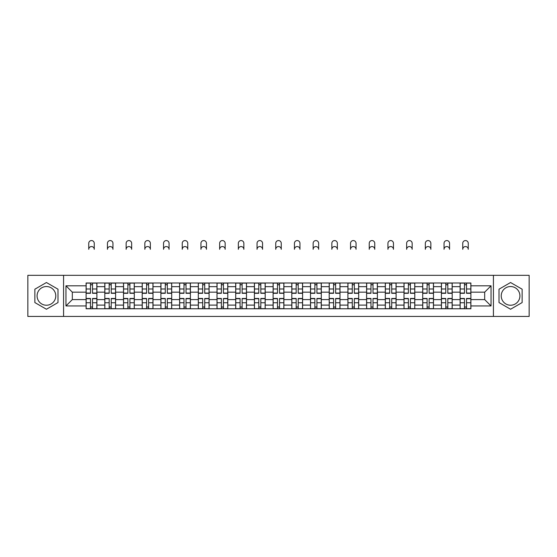 <?xml version="1.0" encoding="UTF-8"?>
<svg xmlns="http://www.w3.org/2000/svg" width="557" height="557" viewBox="0 0 557 557"><rect width="100%" height="100%" fill="white"/><g stroke="black" fill="none" stroke-linecap="round" stroke-linejoin="round"><path stroke-width="0.84" d="M46.433 305.229A9.351 9.351 0 0 1 37.082 295.878A9.351 9.351 0 0 1 46.433 286.535A9.351 9.351 0 0 1 55.777 295.878A9.351 9.351 0 0 1 46.433 305.229M510.567 305.229A9.351 9.351 0 0 1 501.223 295.878A9.351 9.351 0 0 1 510.567 286.535A9.351 9.351 0 0 1 519.918 295.878A9.351 9.351 0 0 1 510.567 305.229M493.425 316.439L529.15 316.439L529.15 275.325L27.85 275.325L27.85 316.439L493.425 316.439L493.425 275.325M104.807 308.766L104.807 286.653L96.897 286.653L96.897 308.766M96.897 286.653L96.897 282.998M104.807 286.653L104.807 282.998M115.598 282.998L115.598 308.766M123.508 308.766L123.508 282.998M134.293 282.998L134.293 308.766M142.209 308.766L142.209 282.998M152.994 282.998L152.994 308.766M160.903 308.766L160.903 282.998M171.695 282.998L171.695 308.766M179.605 308.766L179.605 282.998M190.397 282.998L190.397 308.766M198.306 308.766L198.306 282.998M209.098 282.998L209.098 308.766M217.007 308.766L217.007 282.998M227.792 282.998L227.792 308.766M235.708 308.766L235.708 282.998M246.493 282.998L246.493 308.766M254.403 308.766L254.403 282.998M265.195 282.998L265.195 308.766M273.104 308.766L273.104 282.998M283.896 282.998L283.896 308.766M291.805 308.766L291.805 282.998M302.597 282.998L302.597 308.766M310.507 308.766L310.507 282.998M321.292 282.998L321.292 308.766M329.208 308.766L329.208 282.998M339.993 282.998L339.993 308.766M347.902 308.766L347.902 282.998M358.694 282.998L358.694 308.766M366.603 308.766L366.603 282.998M377.395 282.998L377.395 308.766M385.305 308.766L385.305 282.998M396.097 282.998L396.097 308.766M404.006 308.766L404.006 282.998M414.791 282.998L414.791 308.766M422.707 308.766L422.707 282.998M433.492 282.998L433.492 308.766M441.402 308.766L441.402 282.998M452.193 282.998L452.193 308.766M460.103 308.766L460.103 282.998M460.103 299.596L452.193 299.596M441.402 299.596L433.492 299.596M422.707 299.596L414.791 299.596M404.006 299.596L396.097 299.596M385.305 299.596L377.395 299.596M366.603 299.596L358.694 299.596M347.902 299.596L339.993 299.596M329.208 299.596L321.292 299.596M310.507 299.596L302.597 299.596M291.805 299.596L283.896 299.596M273.104 299.596L265.195 299.596M254.403 299.596L246.493 299.596M235.708 299.596L227.792 299.596M217.007 299.596L209.098 299.596M198.306 299.596L190.397 299.596M179.605 299.596L171.695 299.596M160.903 299.596L152.994 299.596M142.209 299.596L134.293 299.596M123.508 299.596L115.598 299.596M104.807 299.596L96.897 299.596M460.103 292.167L452.193 292.167M441.402 292.167L433.492 292.167M422.707 292.167L414.791 292.167M404.006 292.167L396.097 292.167M385.305 292.167L377.395 292.167M366.603 292.167L358.694 292.167M347.902 292.167L339.993 292.167M329.208 292.167L321.292 292.167M310.507 292.167L302.597 292.167M291.805 292.167L283.896 292.167M273.104 292.167L265.195 292.167M254.403 292.167L246.493 292.167M235.708 292.167L227.792 292.167M217.007 292.167L209.098 292.167M198.306 292.167L190.397 292.167M179.605 292.167L171.695 292.167M160.903 292.167L152.994 292.167M142.209 292.167L134.293 292.167M123.508 292.167L115.598 292.167M104.807 292.167L96.897 292.167M72.319 299.596L86.105 299.596L86.105 292.167L72.319 292.167L72.319 299.596L65.97 305.953L65.97 285.811L86.105 285.811L86.105 292.167M470.895 292.167L470.895 299.596L484.681 299.596L484.681 292.167L470.895 292.167L470.895 282.998L86.105 282.998L86.105 285.811M470.895 285.811L491.03 285.811L491.03 305.953L470.895 305.953L470.895 299.596M86.105 299.596L86.105 308.766L470.895 308.766L470.895 305.953M86.105 305.953L65.97 305.953M63.575 316.439L63.575 275.325M57.998 289.201L46.433 282.524L34.861 289.201L34.861 302.562L46.433 309.239L57.998 302.562L57.998 289.201M522.139 289.201L510.567 282.524L499.002 289.201L499.002 302.562L510.567 309.239L522.139 302.562L522.139 289.201M92.518 306.97L90.485 306.97M90.485 284.794L92.518 284.794M111.219 306.97L109.179 306.97M109.179 284.794L111.219 284.794M129.92 306.97L127.88 306.97M127.88 284.794L129.92 284.794M148.622 306.97L146.582 306.97M146.582 284.794L148.622 284.794M167.323 306.97L165.283 306.97M165.283 284.794L167.323 284.794M186.017 306.97L183.984 306.97M183.984 284.794L186.017 284.794M204.718 306.97L202.678 306.97M202.678 284.794L204.718 284.794M223.42 306.97L221.38 306.97M221.38 284.794L223.42 284.794M242.121 306.97L240.081 306.97M240.081 284.794L242.121 284.794M260.822 306.97L258.782 306.97M258.782 284.794L260.822 284.794M279.517 306.97L277.483 306.97M277.483 284.794L279.517 284.794M298.218 306.97L296.178 306.97M296.178 284.794L298.218 284.794M316.919 306.97L314.879 306.97M314.879 284.794L316.919 284.794M335.62 306.97L333.58 306.97M333.58 284.794L335.62 284.794M354.322 306.97L352.282 306.97M352.282 284.794L354.322 284.794M373.016 306.97L370.983 306.97M370.983 284.794L373.016 284.794M391.717 306.97L389.677 306.97M389.677 284.794L391.717 284.794M410.418 306.97L408.378 306.97M408.378 284.794L410.418 284.794M429.12 306.97L427.08 306.97M427.08 284.794L429.12 284.794M447.821 306.97L445.781 306.97M445.781 284.794L447.821 284.794M466.515 306.97L464.482 306.97M464.482 284.794L466.515 284.794M65.97 285.811L72.319 292.167M484.681 299.596L491.03 305.953M484.681 292.167L491.03 285.811M94.258 249.313A2.757 2.757 0 0 0 91.501 246.556A2.757 2.757 0 0 0 88.744 249.313L88.744 243.318A2.757 2.757 0 0 1 91.501 240.561A2.757 2.757 0 0 1 94.258 243.318L94.258 249.313M92.518 293.302L92.518 283.116L96.834 283.116L96.834 293.302L92.518 293.302M90.485 284.676L92.518 284.676M90.485 283.116L86.168 283.116L86.168 293.302L90.485 293.302L90.485 283.116L92.518 283.116M90.485 298.461L90.485 308.648L86.168 308.648L86.168 298.461L90.485 298.461M92.518 307.088L90.485 307.088M92.518 308.648L96.834 308.648L96.834 298.461L92.518 298.461L92.518 308.648L90.485 308.648M112.96 249.313A2.757 2.757 0 0 0 110.202 246.556A2.757 2.757 0 0 0 107.445 249.313L107.445 243.318A2.757 2.757 0 0 1 110.202 240.561A2.757 2.757 0 0 1 112.96 243.318L112.96 249.313M111.219 293.302L111.219 283.116L115.536 283.116L115.536 293.302L111.219 293.302M109.179 284.676L111.219 284.676M109.179 283.116L104.869 283.116L104.869 293.302L109.179 293.302L109.179 283.116L111.219 283.116M131.661 249.313A2.757 2.757 0 0 0 128.904 246.556A2.757 2.757 0 0 0 126.147 249.313L126.147 243.318A2.757 2.757 0 0 1 128.904 240.561A2.757 2.757 0 0 1 131.661 243.318L131.661 249.313M129.92 293.302L129.92 283.116L134.237 283.116L134.237 293.302L129.92 293.302M127.88 284.676L129.92 284.676M127.88 283.116L123.563 283.116L123.563 293.302L127.88 293.302L127.88 283.116L129.92 283.116M150.355 249.313A2.757 2.757 0 0 0 147.598 246.556A2.757 2.757 0 0 0 144.841 249.313L144.841 243.318A2.757 2.757 0 0 1 147.598 240.561A2.757 2.757 0 0 1 150.355 243.318L150.355 249.313M148.622 293.302L148.622 283.116L152.938 283.116L152.938 293.302L148.622 293.302M146.582 284.676L148.622 284.676M146.582 283.116L142.265 283.116L142.265 293.302L146.582 293.302L146.582 283.116L148.622 283.116M109.179 298.461L109.179 308.648L104.869 308.648L104.869 298.461L109.179 298.461M111.219 307.088L109.179 307.088M111.219 308.648L115.536 308.648L115.536 298.461L111.219 298.461L111.219 308.648L109.179 308.648M127.88 298.461L127.88 308.648L123.563 308.648L123.563 298.461L127.88 298.461M129.92 307.088L127.88 307.088M129.92 308.648L134.237 308.648L134.237 298.461L129.92 298.461L129.92 308.648L127.88 308.648M146.582 298.461L146.582 308.648L142.265 308.648L142.265 298.461L146.582 298.461M148.622 307.088L146.582 307.088M148.622 308.648L152.938 308.648L152.938 298.461L148.622 298.461L148.622 308.648L146.582 308.648M169.056 249.313A2.757 2.757 0 0 0 166.299 246.556A2.757 2.757 0 0 0 163.542 249.313L163.542 243.318A2.757 2.757 0 0 1 166.299 240.561A2.757 2.757 0 0 1 169.056 243.318L169.056 249.313M167.323 293.302L167.323 283.116L171.633 283.116L171.633 293.302L167.323 293.302M165.283 284.676L167.323 284.676M165.283 283.116L160.966 283.116L160.966 293.302L165.283 293.302L165.283 283.116L167.323 283.116M187.758 249.313A2.757 2.757 0 0 0 185.001 246.556A2.757 2.757 0 0 0 182.243 249.313L182.243 243.318A2.757 2.757 0 0 1 185.001 240.561A2.757 2.757 0 0 1 187.758 243.318L187.758 249.313M186.017 293.302L186.017 283.116L190.334 283.116L190.334 293.302L186.017 293.302M183.984 284.676L186.017 284.676M183.984 283.116L179.667 283.116L179.667 293.302L183.984 293.302L183.984 283.116L186.017 283.116M165.283 298.461L165.283 308.648L160.966 308.648L160.966 298.461L165.283 298.461M167.323 307.088L165.283 307.088M167.323 308.648L171.633 308.648L171.633 298.461L167.323 298.461L167.323 308.648L165.283 308.648M183.984 298.461L183.984 308.648L179.667 308.648L179.667 298.461L183.984 298.461M186.017 307.088L183.984 307.088M186.017 308.648L190.334 308.648L190.334 298.461L186.017 298.461L186.017 308.648L183.984 308.648M206.459 249.313A2.757 2.757 0 0 0 203.702 246.556A2.757 2.757 0 0 0 200.945 249.313L200.945 243.318A2.757 2.757 0 0 1 203.702 240.561A2.757 2.757 0 0 1 206.459 243.318L206.459 249.313M204.718 293.302L204.718 283.116L209.035 283.116L209.035 293.302L204.718 293.302M202.678 284.676L204.718 284.676M202.678 283.116L198.369 283.116L198.369 293.302L202.678 293.302L202.678 283.116L204.718 283.116M225.16 249.313A2.757 2.757 0 0 0 222.403 246.556A2.757 2.757 0 0 0 219.646 249.313L219.646 243.318A2.757 2.757 0 0 1 222.403 240.561A2.757 2.757 0 0 1 225.16 243.318L225.16 249.313M223.42 293.302L223.42 283.116L227.736 283.116L227.736 293.302L223.42 293.302M221.38 284.676L223.42 284.676M221.38 283.116L217.063 283.116L217.063 293.302L221.38 293.302L221.38 283.116L223.42 283.116M243.855 249.313A2.757 2.757 0 0 0 241.097 246.556A2.757 2.757 0 0 0 238.34 249.313L238.34 243.318A2.757 2.757 0 0 1 241.097 240.561A2.757 2.757 0 0 1 243.855 243.318L243.855 249.313M242.121 293.302L242.121 283.116L246.438 283.116L246.438 293.302L242.121 293.302M240.081 284.676L242.121 284.676M240.081 283.116L235.764 283.116L235.764 293.302L240.081 293.302L240.081 283.116L242.121 283.116M262.556 249.313A2.757 2.757 0 0 0 259.799 246.556A2.757 2.757 0 0 0 257.042 249.313L257.042 243.318A2.757 2.757 0 0 1 259.799 240.561A2.757 2.757 0 0 1 262.556 243.318L262.556 249.313M260.822 293.302L260.822 283.116L265.132 283.116L265.132 293.302L260.822 293.302M258.782 284.676L260.822 284.676M258.782 283.116L254.465 283.116L254.465 293.302L258.782 293.302L258.782 283.116L260.822 283.116M281.257 249.313A2.757 2.757 0 0 0 278.5 246.556A2.757 2.757 0 0 0 275.743 249.313L275.743 243.318A2.757 2.757 0 0 1 278.5 240.561A2.757 2.757 0 0 1 281.257 243.318L281.257 249.313M279.517 293.302L279.517 283.116L283.833 283.116L283.833 293.302L279.517 293.302M277.483 284.676L279.517 284.676M277.483 283.116L273.167 283.116L273.167 293.302L277.483 293.302L277.483 283.116L279.517 283.116M299.958 249.313A2.757 2.757 0 0 0 297.201 246.556A2.757 2.757 0 0 0 294.444 249.313L294.444 243.318A2.757 2.757 0 0 1 297.201 240.561A2.757 2.757 0 0 1 299.958 243.318L299.958 249.313M298.218 293.302L298.218 283.116L302.535 283.116L302.535 293.302L298.218 293.302M296.178 284.676L298.218 284.676M296.178 283.116L291.868 283.116L291.868 293.302L296.178 293.302L296.178 283.116L298.218 283.116M318.66 249.313A2.757 2.757 0 0 0 315.903 246.556A2.757 2.757 0 0 0 313.145 249.313L313.145 243.318A2.757 2.757 0 0 1 315.903 240.561A2.757 2.757 0 0 1 318.66 243.318L318.66 249.313M316.919 293.302L316.919 283.116L321.236 283.116L321.236 293.302L316.919 293.302M314.879 284.676L316.919 284.676M314.879 283.116L310.562 283.116L310.562 293.302L314.879 293.302L314.879 283.116L316.919 283.116M337.354 249.313A2.757 2.757 0 0 0 334.597 246.556A2.757 2.757 0 0 0 331.84 249.313L331.84 243.318A2.757 2.757 0 0 1 334.597 240.561A2.757 2.757 0 0 1 337.354 243.318L337.354 249.313M335.62 293.302L335.62 283.116L339.937 283.116L339.937 293.302L335.62 293.302M333.58 284.676L335.62 284.676M333.58 283.116L329.264 283.116L329.264 293.302L333.58 293.302L333.58 283.116L335.62 283.116M202.678 298.461L202.678 308.648L198.369 308.648L198.369 298.461L202.678 298.461M204.718 307.088L202.678 307.088M204.718 308.648L209.035 308.648L209.035 298.461L204.718 298.461L204.718 308.648L202.678 308.648M221.38 298.461L221.38 308.648L217.063 308.648L217.063 298.461L221.38 298.461M223.42 307.088L221.38 307.088M223.42 308.648L227.736 308.648L227.736 298.461L223.42 298.461L223.42 308.648L221.38 308.648M240.081 298.461L240.081 308.648L235.764 308.648L235.764 298.461L240.081 298.461M242.121 307.088L240.081 307.088M242.121 308.648L246.438 308.648L246.438 298.461L242.121 298.461L242.121 308.648L240.081 308.648M258.782 298.461L258.782 308.648L254.465 308.648L254.465 298.461L258.782 298.461M260.822 307.088L258.782 307.088M260.822 308.648L265.132 308.648L265.132 298.461L260.822 298.461L260.822 308.648L258.782 308.648M277.483 298.461L277.483 308.648L273.167 308.648L273.167 298.461L277.483 298.461M279.517 307.088L277.483 307.088M279.517 308.648L283.833 308.648L283.833 298.461L279.517 298.461L279.517 308.648L277.483 308.648M296.178 298.461L296.178 308.648L291.868 308.648L291.868 298.461L296.178 298.461M298.218 307.088L296.178 307.088M298.218 308.648L302.535 308.648L302.535 298.461L298.218 298.461L298.218 308.648L296.178 308.648M314.879 298.461L314.879 308.648L310.562 308.648L310.562 298.461L314.879 298.461M316.919 307.088L314.879 307.088M316.919 308.648L321.236 308.648L321.236 298.461L316.919 298.461L316.919 308.648L314.879 308.648M333.58 298.461L333.58 308.648L329.264 308.648L329.264 298.461L333.58 298.461M335.62 307.088L333.58 307.088M335.62 308.648L339.937 308.648L339.937 298.461L335.62 298.461L335.62 308.648L333.58 308.648M356.055 249.313A2.757 2.757 0 0 0 353.298 246.556A2.757 2.757 0 0 0 350.541 249.313L350.541 243.318A2.757 2.757 0 0 1 353.298 240.561A2.757 2.757 0 0 1 356.055 243.318L356.055 249.313M354.322 293.302L354.322 283.116L358.631 283.116L358.631 293.302L354.322 293.302M352.282 284.676L354.322 284.676M352.282 283.116L347.965 283.116L347.965 293.302L352.282 293.302L352.282 283.116L354.322 283.116M374.757 249.313A2.757 2.757 0 0 0 371.999 246.556A2.757 2.757 0 0 0 369.242 249.313L369.242 243.318A2.757 2.757 0 0 1 371.999 240.561A2.757 2.757 0 0 1 374.757 243.318L374.757 249.313M373.016 293.302L373.016 283.116L377.333 283.116L377.333 293.302L373.016 293.302M370.983 284.676L373.016 284.676M370.983 283.116L366.666 283.116L366.666 293.302L370.983 293.302L370.983 283.116L373.016 283.116M393.458 249.313A2.757 2.757 0 0 0 390.701 246.556A2.757 2.757 0 0 0 387.944 249.313L387.944 243.318A2.757 2.757 0 0 1 390.701 240.561A2.757 2.757 0 0 1 393.458 243.318L393.458 249.313M391.717 293.302L391.717 283.116L396.034 283.116L396.034 293.302L391.717 293.302M389.677 284.676L391.717 284.676M389.677 283.116L385.367 283.116L385.367 293.302L389.677 293.302L389.677 283.116L391.717 283.116M412.159 249.313A2.757 2.757 0 0 0 409.402 246.556A2.757 2.757 0 0 0 406.645 249.313L406.645 243.318A2.757 2.757 0 0 1 409.402 240.561A2.757 2.757 0 0 1 412.159 243.318L412.159 249.313M410.418 293.302L410.418 283.116L414.735 283.116L414.735 293.302L410.418 293.302M408.378 284.676L410.418 284.676M408.378 283.116L404.062 283.116L404.062 293.302L408.378 293.302L408.378 283.116L410.418 283.116M430.853 249.313A2.757 2.757 0 0 0 428.096 246.556A2.757 2.757 0 0 0 425.339 249.313L425.339 243.318A2.757 2.757 0 0 1 428.096 240.561A2.757 2.757 0 0 1 430.853 243.318L430.853 249.313M429.12 293.302L429.12 283.116L433.437 283.116L433.437 293.302L429.12 293.302M427.08 284.676L429.12 284.676M427.08 283.116L422.763 283.116L422.763 293.302L427.08 293.302L427.08 283.116L429.12 283.116M449.555 249.313A2.757 2.757 0 0 0 446.798 246.556A2.757 2.757 0 0 0 444.04 249.313L444.04 243.318A2.757 2.757 0 0 1 446.798 240.561A2.757 2.757 0 0 1 449.555 243.318L449.555 249.313M447.821 293.302L447.821 283.116L452.131 283.116L452.131 293.302L447.821 293.302M445.781 284.676L447.821 284.676M445.781 283.116L441.464 283.116L441.464 293.302L445.781 293.302L445.781 283.116L447.821 283.116M352.282 298.461L352.282 308.648L347.965 308.648L347.965 298.461L352.282 298.461M354.322 307.088L352.282 307.088M354.322 308.648L358.631 308.648L358.631 298.461L354.322 298.461L354.322 308.648L352.282 308.648M370.983 298.461L370.983 308.648L366.666 308.648L366.666 298.461L370.983 298.461M373.016 307.088L370.983 307.088M373.016 308.648L377.333 308.648L377.333 298.461L373.016 298.461L373.016 308.648L370.983 308.648M389.677 298.461L389.677 308.648L385.367 308.648L385.367 298.461L389.677 298.461M391.717 307.088L389.677 307.088M391.717 308.648L396.034 308.648L396.034 298.461L391.717 298.461L391.717 308.648L389.677 308.648M408.378 298.461L408.378 308.648L404.062 308.648L404.062 298.461L408.378 298.461M410.418 307.088L408.378 307.088M410.418 308.648L414.735 308.648L414.735 298.461L410.418 298.461L410.418 308.648L408.378 308.648M427.08 298.461L427.08 308.648L422.763 308.648L422.763 298.461L427.08 298.461M429.12 307.088L427.08 307.088M429.12 308.648L433.437 308.648L433.437 298.461L429.12 298.461L429.12 308.648L427.08 308.648M445.781 298.461L445.781 308.648L441.464 308.648L441.464 298.461L445.781 298.461M447.821 307.088L445.781 307.088M447.821 308.648L452.131 308.648L452.131 298.461L447.821 298.461L447.821 308.648L445.781 308.648M468.256 249.313A2.757 2.757 0 0 0 465.499 246.556A2.757 2.757 0 0 0 462.742 249.313L462.742 243.318A2.757 2.757 0 0 1 465.499 240.561A2.757 2.757 0 0 1 468.256 243.318L468.256 249.313M466.515 293.302L466.515 283.116L470.832 283.116L470.832 293.302L466.515 293.302M464.482 284.676L466.515 284.676M464.482 283.116L460.166 283.116L460.166 293.302L464.482 293.302L464.482 283.116L466.515 283.116M464.482 298.461L464.482 308.648L460.166 308.648L460.166 298.461L464.482 298.461M466.515 307.088L464.482 307.088M466.515 308.648L470.832 308.648L470.832 298.461L466.515 298.461L466.515 308.648L464.482 308.648M441.402 286.653L433.492 286.653M422.707 286.653L414.791 286.653M404.006 286.653L396.097 286.653M385.305 286.653L377.395 286.653M366.603 286.653L358.694 286.653M347.902 286.653L339.993 286.653M329.208 286.653L321.292 286.653M310.507 286.653L302.597 286.653M291.805 286.653L283.896 286.653M273.104 286.653L265.195 286.653M254.403 286.653L246.493 286.653M235.708 286.653L227.792 286.653M217.007 286.653L209.098 286.653M198.306 286.653L190.397 286.653M179.605 286.653L171.695 286.653M160.903 286.653L152.994 286.653M142.209 286.653L134.293 286.653M123.508 286.653L115.598 286.653M460.103 286.653L452.193 286.653M441.402 305.111L433.492 305.111M422.707 305.111L414.791 305.111M404.006 305.111L396.097 305.111M385.305 305.111L377.395 305.111M366.603 305.111L358.694 305.111M347.902 305.111L339.993 305.111M329.208 305.111L321.292 305.111M310.507 305.111L302.597 305.111M291.805 305.111L283.896 305.111M273.104 305.111L265.195 305.111M254.403 305.111L246.493 305.111M235.708 305.111L227.792 305.111M217.007 305.111L209.098 305.111M198.306 305.111L190.397 305.111M179.605 305.111L171.695 305.111M160.903 305.111L152.994 305.111M142.209 305.111L134.293 305.111M123.508 305.111L115.598 305.111M104.807 305.111L96.897 305.111M460.103 305.111L452.193 305.111M92.518 293.052L96.834 293.052M92.518 289.006L96.834 289.006M86.168 293.052L90.485 293.052M86.168 289.006L90.485 289.006M90.485 298.712L86.168 298.712M90.485 302.757L86.168 302.757M96.834 298.712L92.518 298.712M96.834 302.757L92.518 302.757M111.219 293.052L115.536 293.052M111.219 289.006L115.536 289.006M104.869 293.052L109.179 293.052M104.869 289.006L109.179 289.006M129.92 293.052L134.237 293.052M129.92 289.006L134.237 289.006M123.563 293.052L127.88 293.052M123.563 289.006L127.88 289.006M148.622 293.052L152.938 293.052M148.622 289.006L152.938 289.006M142.265 293.052L146.582 293.052M142.265 289.006L146.582 289.006M109.179 298.712L104.869 298.712M109.179 302.757L104.869 302.757M115.536 298.712L111.219 298.712M115.536 302.757L111.219 302.757M127.88 298.712L123.563 298.712M127.88 302.757L123.563 302.757M134.237 298.712L129.92 298.712M134.237 302.757L129.92 302.757M146.582 298.712L142.265 298.712M146.582 302.757L142.265 302.757M152.938 298.712L148.622 298.712M152.938 302.757L148.622 302.757M167.323 293.052L171.633 293.052M167.323 289.006L171.633 289.006M160.966 293.052L165.283 293.052M160.966 289.006L165.283 289.006M186.017 293.052L190.334 293.052M186.017 289.006L190.334 289.006M179.667 293.052L183.984 293.052M179.667 289.006L183.984 289.006M165.283 298.712L160.966 298.712M165.283 302.757L160.966 302.757M171.633 298.712L167.323 298.712M171.633 302.757L167.323 302.757M183.984 298.712L179.667 298.712M183.984 302.757L179.667 302.757M190.334 298.712L186.017 298.712M190.334 302.757L186.017 302.757M204.718 293.052L209.035 293.052M204.718 289.006L209.035 289.006M198.369 293.052L202.678 293.052M198.369 289.006L202.678 289.006M223.42 293.052L227.736 293.052M223.42 289.006L227.736 289.006M217.063 293.052L221.38 293.052M217.063 289.006L221.38 289.006M242.121 293.052L246.438 293.052M242.121 289.006L246.438 289.006M235.764 293.052L240.081 293.052M235.764 289.006L240.081 289.006M260.822 293.052L265.132 293.052M260.822 289.006L265.132 289.006M254.465 293.052L258.782 293.052M254.465 289.006L258.782 289.006M279.517 293.052L283.833 293.052M279.517 289.006L283.833 289.006M273.167 293.052L277.483 293.052M273.167 289.006L277.483 289.006M298.218 293.052L302.535 293.052M298.218 289.006L302.535 289.006M291.868 293.052L296.178 293.052M291.868 289.006L296.178 289.006M316.919 293.052L321.236 293.052M316.919 289.006L321.236 289.006M310.562 293.052L314.879 293.052M310.562 289.006L314.879 289.006M335.62 293.052L339.937 293.052M335.62 289.006L339.937 289.006M329.264 293.052L333.58 293.052M329.264 289.006L333.58 289.006M202.678 298.712L198.369 298.712M202.678 302.757L198.369 302.757M209.035 298.712L204.718 298.712M209.035 302.757L204.718 302.757M221.38 298.712L217.063 298.712M221.38 302.757L217.063 302.757M227.736 298.712L223.42 298.712M227.736 302.757L223.42 302.757M240.081 298.712L235.764 298.712M240.081 302.757L235.764 302.757M246.438 298.712L242.121 298.712M246.438 302.757L242.121 302.757M258.782 298.712L254.465 298.712M258.782 302.757L254.465 302.757M265.132 298.712L260.822 298.712M265.132 302.757L260.822 302.757M277.483 298.712L273.167 298.712M277.483 302.757L273.167 302.757M283.833 298.712L279.517 298.712M283.833 302.757L279.517 302.757M296.178 298.712L291.868 298.712M296.178 302.757L291.868 302.757M302.535 298.712L298.218 298.712M302.535 302.757L298.218 302.757M314.879 298.712L310.562 298.712M314.879 302.757L310.562 302.757M321.236 298.712L316.919 298.712M321.236 302.757L316.919 302.757M333.58 298.712L329.264 298.712M333.58 302.757L329.264 302.757M339.937 298.712L335.62 298.712M339.937 302.757L335.62 302.757M354.322 293.052L358.631 293.052M354.322 289.006L358.631 289.006M347.965 293.052L352.282 293.052M347.965 289.006L352.282 289.006M373.016 293.052L377.333 293.052M373.016 289.006L377.333 289.006M366.666 293.052L370.983 293.052M366.666 289.006L370.983 289.006M391.717 293.052L396.034 293.052M391.717 289.006L396.034 289.006M385.367 293.052L389.677 293.052M385.367 289.006L389.677 289.006M410.418 293.052L414.735 293.052M410.418 289.006L414.735 289.006M404.062 293.052L408.378 293.052M404.062 289.006L408.378 289.006M429.12 293.052L433.437 293.052M429.12 289.006L433.437 289.006M422.763 293.052L427.08 293.052M422.763 289.006L427.08 289.006M447.821 293.052L452.131 293.052M447.821 289.006L452.131 289.006M441.464 293.052L445.781 293.052M441.464 289.006L445.781 289.006M352.282 298.712L347.965 298.712M352.282 302.757L347.965 302.757M358.631 298.712L354.322 298.712M358.631 302.757L354.322 302.757M370.983 298.712L366.666 298.712M370.983 302.757L366.666 302.757M377.333 298.712L373.016 298.712M377.333 302.757L373.016 302.757M389.677 298.712L385.367 298.712M389.677 302.757L385.367 302.757M396.034 298.712L391.717 298.712M396.034 302.757L391.717 302.757M408.378 298.712L404.062 298.712M408.378 302.757L404.062 302.757M414.735 298.712L410.418 298.712M414.735 302.757L410.418 302.757M427.08 298.712L422.763 298.712M427.08 302.757L422.763 302.757M433.437 298.712L429.12 298.712M433.437 302.757L429.12 302.757M445.781 298.712L441.464 298.712M445.781 302.757L441.464 302.757M452.131 298.712L447.821 298.712M452.131 302.757L447.821 302.757M466.515 293.052L470.832 293.052M466.515 289.006L470.832 289.006M460.166 293.052L464.482 293.052M460.166 289.006L464.482 289.006M464.482 298.712L460.166 298.712M464.482 302.757L460.166 302.757M470.832 298.712L466.515 298.712M470.832 302.757L466.515 302.757"/></g></svg>
